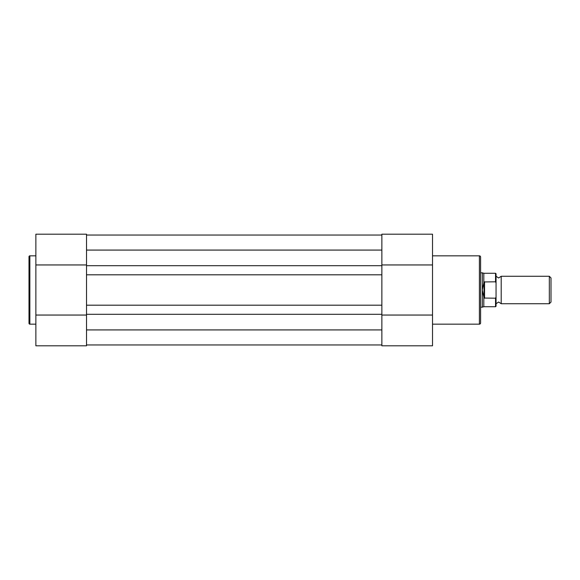 <?xml version="1.0" encoding="UTF-8"?>
<svg xmlns="http://www.w3.org/2000/svg" width="580" height="580" viewBox="0 0 580 580"><rect width="100%" height="100%" fill="white"/><g stroke="black" fill="none" stroke-linecap="round" stroke-linejoin="round"><path stroke-width="0.87" d="M480.595 257.034L480.595 322.966A1.204 1.204 0 0 1 479.399 324.169L479.399 255.831A1.204 1.204 0 0 1 480.595 257.034M381.865 264.676L381.865 234.197L432.521 234.197L432.521 345.803L381.865 345.803L432.521 345.803M432.521 324.169L479.399 324.169M432.521 255.831L479.399 255.831M381.865 315.324L381.865 345.803M381.865 315.049L432.521 315.049M381.865 264.951L432.521 264.951M496.052 273.774L496.052 276.261L498.626 277.98L501.207 276.261L501.207 303.739L498.626 302.02L496.052 303.739L496.052 306.226L496.052 282.91L495.537 281.8L495.537 273.26L496.052 273.774L496.052 282.91M549.325 276.261L551 277.936L551 302.064L549.325 303.739L549.325 276.261L501.207 276.261M480.595 272.832L482.313 272.832L482.313 290L484.032 281.952L495.537 281.8M484.032 298.048L482.313 290L482.313 307.168L483.814 306.74L495.537 306.74L495.537 298.2L484.032 298.048L484.032 281.952M484.546 298.2L484.546 281.8M495.537 298.2L496.052 297.09M495.537 273.26L483.814 273.26L483.814 282.562M483.814 297.438L483.814 306.74M381.865 265.705L381.865 250.074L86.522 250.074L86.522 265.705L381.865 265.705L381.865 329.926L86.522 329.926L86.522 314.295L381.865 314.295M86.522 235.052L381.865 235.052L86.522 235.052M86.522 344.948L381.865 344.948M86.522 314.295L86.522 305.196L381.865 305.196M86.522 305.196L86.522 274.804L381.865 274.804M86.522 265.705L86.522 274.804M29 323.314L29 256.686A0.855 0.855 0 0 1 29.855 255.831L29.855 324.169A0.855 0.855 0 0 1 29 323.314M86.522 315.324L86.522 345.803L35.866 345.803L35.866 234.197L86.522 234.197L35.866 234.197M35.866 255.831L29.855 255.831M35.866 324.169L29.855 324.169M86.522 264.676L86.522 234.197M86.522 264.951L35.866 264.951M86.522 315.049L35.866 315.049M483.814 273.26L482.313 272.832M480.595 307.168L482.313 307.168M501.207 303.739L549.325 303.739M495.537 306.74L496.052 306.226"/></g></svg>
